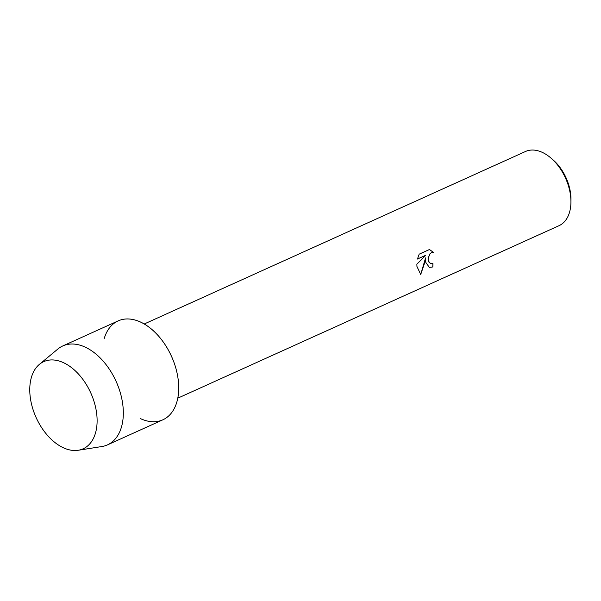 <?xml version="1.0" encoding="UTF-8"?>
<svg xmlns="http://www.w3.org/2000/svg" width="601" height="601" viewBox="0 0 601 601"><rect width="100%" height="100%" fill="white"/><g stroke="black" fill="none" stroke-linecap="round" stroke-linejoin="round"><path stroke-width="0.9" d="M96.829 415.006A47.832 29.967 -114.3 0 0 59.026 360.998A47.832 29.967 -114.3 0 0 30.05 395.443A47.832 29.967 -114.3 0 0 67.853 449.45A47.832 29.967 -114.3 0 0 96.829 415.006A47.832 29.967 -114.3 0 0 74.088 369.743A47.832 29.967 -114.3 0 0 39.373 364.379A47.832 29.967 -114.3 0 0 30.05 395.443A47.832 29.967 -114.3 0 0 78.235 450.262A47.832 29.967 -114.3 0 0 96.829 415.006M140.379 418.589A54.278 34.009 -114.3 0 0 178.399 381.455A54.278 34.009 -114.3 0 0 144.045 323.886A54.278 34.009 -114.3 0 0 104.191 338.611M430.684 263.764L432.885 263.546A40.703 25.505 65.7 0 1 432.803 266.972L429.339 267.385L425.801 262.457L425.591 257.904L424.576 263.013L420.73 274.499L416.951 266.461L416.869 264.185L425.748 255.282L417.432 259.046L419.197 254.155L429.46 249.513L433.509 252.405L431.518 252.653L430.023 253.802L428.348 257.829L428.558 261.21L430.729 263.779L428.813 261.991L428.303 257.814L429.978 253.787L431.473 252.645L433.509 252.405M177.791 398.17L559.043 225.668A40.703 25.505 -114.3 0 0 570.927 202.184A40.703 25.505 -114.3 0 0 570.68 196.91A40.703 25.505 -114.3 0 0 550.974 158.078A40.703 25.505 -114.3 0 0 525.484 151.497L144.225 323.992M570.927 202.184L570.95 199.517A36.638 22.958 -114.3 0 0 570.732 194.769A36.638 22.958 -114.3 0 0 552.988 159.821L550.974 158.078M433.464 252.397L429.452 249.513M429.324 267.385L432.758 266.957A40.635 25.467 -114.3 0 0 432.84 263.561M420.685 274.477L425.591 257.904M417.447 259.001L425.748 255.282M78.235 450.262L101.907 446.528A54.278 34.009 -114.3 0 0 107.489 444.868A54.278 34.009 -114.3 0 0 123.002 406.516A54.278 34.009 -114.3 0 0 62.744 345.966A54.278 34.009 -114.3 0 0 57.809 349.068L39.373 364.379M107.489 444.868L162.886 419.798A54.278 34.009 -114.3 0 0 178.399 381.455A54.278 34.009 -114.3 0 0 118.142 320.904L62.744 345.966"/></g></svg>
